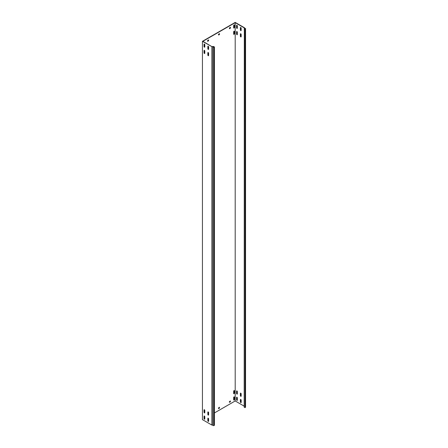 <?xml version="1.0" encoding="UTF-8"?>
<svg xmlns="http://www.w3.org/2000/svg" width="448" height="448" viewBox="0 0 448 448"><rect width="100%" height="100%" fill="white"/><g stroke="black" fill="none" stroke-linecap="round" stroke-linejoin="round"><path stroke-width="0.67" d="M234.058 396.889A0.543 0.314 120 0 0 233.671 397.55L233.671 399.823A0.543 0.314 120 0 0 234.438 399.381L234.438 397.113A0.543 0.314 120 0 0 234.058 396.889M234.058 31.198A0.543 0.314 120 0 0 233.671 31.858L233.671 34.126A0.543 0.314 120 0 0 234.438 33.684L234.438 31.416A0.543 0.314 120 0 0 234.058 31.198M234.058 390.583A0.543 0.314 120 0 0 233.671 391.25L233.671 393.518A0.543 0.314 120 0 0 234.438 393.075L234.438 390.807A0.543 0.314 120 0 0 234.058 390.583M234.058 24.892A0.543 0.314 120 0 0 233.671 25.553L233.671 27.821A0.543 0.314 120 0 0 234.438 27.378L234.438 25.11A0.543 0.314 120 0 0 234.058 24.892M208.23 49.386A0.543 0.314 -120 0 0 208.611 49.162L208.611 46.894A0.543 0.314 -120 0 0 207.844 46.452L207.844 48.726A0.543 0.314 -120 0 0 208.23 49.386M208.583 49.308A0.543 0.314 60 0 1 208.062 48.597L208.062 46.329A0.543 0.314 60 0 1 208.09 46.183M208.23 415.078A0.543 0.314 -120 0 0 208.611 414.859L208.611 412.591A0.543 0.314 -120 0 0 207.844 412.149L207.844 414.417A0.543 0.314 -120 0 0 208.23 415.078M208.583 415.005A0.543 0.314 60 0 1 208.062 414.294L208.062 412.02A0.543 0.314 60 0 1 208.09 411.88M208.23 421.383A0.543 0.314 -120 0 0 208.611 421.165L208.611 418.897A0.543 0.314 -120 0 0 207.844 418.454L207.844 420.722A0.543 0.314 -120 0 0 208.23 421.383M208.583 421.31A0.543 0.314 60 0 1 208.062 420.599L208.062 418.326A0.543 0.314 60 0 1 208.09 418.18M208.23 55.692A0.543 0.314 -120 0 0 208.611 55.468L208.611 53.2A0.543 0.314 -120 0 0 207.844 52.758L207.844 55.031A0.543 0.314 -120 0 0 208.23 55.692M208.583 55.614A0.543 0.314 60 0 1 208.062 54.902L208.062 52.634A0.543 0.314 60 0 1 208.09 52.489M240.772 30.598A0.543 0.314 -120 0 0 241.153 30.374L241.153 28.106A0.543 0.314 -120 0 0 240.391 27.664L240.391 29.932A0.543 0.314 -120 0 0 240.772 30.598M240.632 27.395A0.543 0.314 -120 0 0 240.61 27.541L240.61 29.809A0.543 0.314 -120 0 0 241.13 30.52M240.772 396.29A0.543 0.314 -120 0 0 241.153 396.071L241.153 393.803A0.543 0.314 -120 0 0 240.391 393.361L240.391 395.629A0.543 0.314 -120 0 0 240.772 396.29M240.632 393.086A0.543 0.314 -120 0 0 240.61 393.232L240.61 395.506A0.543 0.314 -120 0 0 241.13 396.217M240.772 402.595A0.543 0.314 -120 0 0 241.153 402.377L241.153 400.103A0.543 0.314 -120 0 0 240.391 399.666L240.391 401.934A0.543 0.314 -120 0 0 240.772 402.595M240.632 399.392A0.543 0.314 -120 0 0 240.61 399.538L240.61 401.806A0.543 0.314 -120 0 0 241.13 402.522M240.772 36.904A0.543 0.314 -120 0 0 241.153 36.68L241.153 34.412A0.543 0.314 -120 0 0 240.391 33.97L240.391 36.238A0.543 0.314 -120 0 0 240.772 36.904M240.632 33.701A0.543 0.314 -120 0 0 240.61 33.846L240.61 36.114A0.543 0.314 -120 0 0 241.13 36.826M204.406 47.18A0.543 0.314 -120 0 0 204.786 46.956L204.786 44.688A0.543 0.314 -120 0 0 204.025 44.246L204.025 46.519A0.543 0.314 -120 0 0 204.406 47.18M204.764 47.102A0.543 0.314 60 0 1 204.243 46.39L204.243 44.122A0.543 0.314 60 0 1 204.266 43.977M236.947 28.392A0.543 0.314 -120 0 0 237.334 28.168L237.334 25.9A0.543 0.314 -120 0 0 236.566 25.458L236.566 27.726A0.543 0.314 -120 0 0 236.947 28.392M236.813 25.189A0.543 0.314 -120 0 0 236.785 25.334L236.785 27.602A0.543 0.314 -120 0 0 237.306 28.314M204.406 412.871A0.543 0.314 -120 0 0 204.786 412.653L204.786 410.385A0.543 0.314 -120 0 0 204.025 409.942L204.025 412.21A0.543 0.314 -120 0 0 204.406 412.871M204.764 412.798A0.543 0.314 60 0 1 204.243 412.087L204.243 409.814A0.543 0.314 60 0 1 204.266 409.674M236.947 394.083A0.543 0.314 -120 0 0 237.334 393.865L237.334 391.597A0.543 0.314 -120 0 0 236.566 391.154L236.566 393.422A0.543 0.314 -120 0 0 236.947 394.083M236.813 390.88A0.543 0.314 -120 0 0 236.785 391.026L236.785 393.294A0.543 0.314 -120 0 0 237.306 394.01M204.406 419.177A0.543 0.314 -120 0 0 204.786 418.958L204.786 416.69A0.543 0.314 -120 0 0 204.025 416.248L204.025 418.516A0.543 0.314 -120 0 0 204.406 419.177M204.764 419.104A0.543 0.314 60 0 1 204.243 418.393L204.243 416.119A0.543 0.314 60 0 1 204.266 415.974M236.947 400.389A0.543 0.314 -120 0 0 237.334 400.17L237.334 397.897A0.543 0.314 -120 0 0 236.566 397.46L236.566 399.728A0.543 0.314 -120 0 0 236.947 400.389M236.813 397.186A0.543 0.314 -120 0 0 236.785 397.331L236.785 399.599A0.543 0.314 -120 0 0 237.306 400.316M204.406 53.486A0.543 0.314 -120 0 0 204.786 53.262L204.786 50.994A0.543 0.314 -120 0 0 204.025 50.551L204.025 52.819A0.543 0.314 -120 0 0 204.406 53.486M204.764 53.407A0.543 0.314 60 0 1 204.243 52.696L204.243 50.428A0.543 0.314 60 0 1 204.266 50.282M236.947 34.698A0.543 0.314 -120 0 0 237.334 34.474L237.334 32.206A0.543 0.314 -120 0 0 236.566 31.763L236.566 34.031A0.543 0.314 -120 0 0 236.947 34.698M236.813 31.494A0.543 0.314 -120 0 0 236.785 31.634L236.785 33.908A0.543 0.314 -120 0 0 237.306 34.619M244.177 406.14L235.2 400.954L214.446 412.938M204.355 418.768L204.786 418.516M244.177 28.84L245.028 29.333L245.56 28.504L245.56 406.812L245.028 407.641L244.177 407.148L244.317 27.916L235.2 22.652L202.877 41.317L212.089 46.749L212.929 46.71L212.929 425.012L213.018 425.6L214.004 425.55L214.446 425.292L214.446 46.99L213.018 47.298L212.929 46.71M244.636 28.459L244.636 27.849L235.2 22.4L202.44 41.317L212.089 46.749M202.44 41.317L202.44 419.619L211.876 425.068L211.876 46.76M235.2 400.954L235.2 22.652M207.682 41.317L208.555 40.813L208.449 39.99M208.555 39.928L207.682 40.432L207.575 41.25M208.449 40.494L208.667 39.99M229.522 28.706L230.395 28.202L230.289 27.378M230.395 27.317L229.522 27.821L229.415 28.644M230.289 27.888L230.507 27.378M208.611 414.4L208.449 413.633M208.174 414.669L208.555 414.45M208.611 413.599L208.062 413.851M230.289 401.526L230.395 400.954L229.415 401.649L229.522 402.343L230.395 401.839L230.289 401.022M204.243 51.481A0.543 0.314 120 0 0 204.406 51.027L204.406 50.333M204.243 45.175A0.543 0.314 120 0 0 204.406 44.722L204.406 44.027M204.243 410.872A0.543 0.314 120 0 0 204.406 410.413L204.406 409.718M204.243 417.178A0.543 0.314 120 0 0 204.406 416.718L204.406 416.024M219.369 34.188L219.475 33.622L218.495 34.317L218.602 35.011L219.475 34.507L219.369 33.684M219.369 407.831L219.475 407.26L218.495 407.954L218.602 408.649L219.475 408.145L219.369 407.327M207.575 41.126L208.337 40.684M229.415 28.515L230.177 28.073M229.415 402.153L230.177 401.716M233.699 399.969A0.543 0.314 120 0 0 234.22 399.252L234.22 396.984A0.543 0.314 120 0 0 234.192 396.838M233.699 34.272A0.543 0.314 120 0 0 234.22 33.561L234.22 31.293A0.543 0.314 120 0 0 234.192 31.147M233.699 393.663A0.543 0.314 120 0 0 234.22 392.952L234.22 390.678A0.543 0.314 120 0 0 234.192 390.533M233.699 27.966A0.543 0.314 120 0 0 234.22 27.255L234.22 24.987A0.543 0.314 120 0 0 234.192 24.842M218.495 34.821L219.257 34.378M218.495 408.458L219.257 408.016M245.56 28.504L244.546 28.454L244.636 27.849M245.028 407.641L245.028 29.333M245.476 407.378L245.476 29.075M212.066 46.575L213.601 46.497L214.446 46.99M213.018 47.298L213.018 425.6M211.876 425.068L212.929 425.012M214.004 425.55L214.004 47.247M244.311 27.955L244.619 27.972"/></g></svg>

